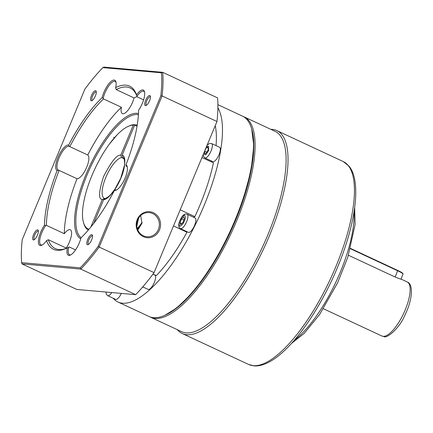 <?xml version="1.0" encoding="UTF-8"?>
<svg xmlns="http://www.w3.org/2000/svg" width="433" height="433" viewBox="0 0 433 433"><rect width="100%" height="100%" fill="white"/><g stroke="black" fill="none" stroke-linecap="round" stroke-linejoin="round"><path stroke-width="0.65" d="M137.201 125.207A57.838 19.631 115 0 0 135.751 124.785L134.598 125.272L122.117 155.252L122.994 157.709L123.427 157.91M217.902 104.667L242.431 116.104A110.539 37.525 115 0 1 251.557 128.574L251.882 129.689A109.609 37.206 115 0 1 230.248 232.386A109.609 37.206 115 0 1 165.503 314.991L164.443 315.457A110.539 37.525 115 0 1 153.526 317.67A110.539 37.525 115 0 1 149.022 316.485L118.009 302.028A110.539 37.525 115 0 1 113.208 298.245M251.557 128.574A110.539 37.525 115 0 1 235.189 219.791A110.539 37.525 115 0 1 164.443 315.457M217.891 107.822A110.539 37.525 115 0 1 204.17 205.334A110.539 37.525 115 0 1 118.009 302.028M153.001 274.057L156.329 275.604A98.881 33.563 115 0 0 186.953 232.218L173.492 225.945M180.204 209.816L194.845 216.641A9.331 3.166 -65 0 0 193.583 217.269M201.973 157.525L213.426 162.862A98.881 33.563 115 0 1 200.008 204.966A98.881 33.563 115 0 1 194.845 216.641M152.936 274.143L154.825 275.025A7.929 2.69 115 0 1 154.305 282.462A7.929 2.69 115 0 1 148.124 289.401L142.749 286.895M195.094 217.972A7.929 2.69 115 0 1 194.574 225.409A7.929 2.69 115 0 1 188.393 232.348L180.442 228.64A7.929 2.69 115 0 0 186.623 221.701A7.929 2.69 115 0 0 187.143 214.265L195.094 217.972M219.531 147.258A7.929 2.69 115 0 1 219.011 154.695A7.929 2.69 115 0 1 212.83 161.633L204.874 157.926A7.929 2.69 115 0 0 211.055 150.987A7.929 2.69 115 0 0 211.575 143.55L219.531 147.258M104.743 198.563L102.323 199.489L90.849 227.049M138.695 217.94L136.801 226.383M137.277 228.613A57.838 19.631 -65 0 0 142.127 222.346M141.889 223.525A56.902 19.317 115 0 1 137.445 229.117M215.233 125.662A98.881 33.563 115 0 1 216.04 145.634M211.315 160.93A9.331 3.166 -65 0 0 211.504 161.969M186.883 231.644A9.331 3.166 -65 0 0 186.953 232.218M143.031 287.025A98.881 33.563 115 0 1 142.127 287.615M121.359 293.401A7.929 2.69 115 0 1 115.606 299.365L107.655 295.658A7.929 2.69 115 0 0 111.79 292.556M180.658 224.662L182.85 222.589L184.393 218.638L183.744 216.76L181.557 218.833L180.009 222.784L180.658 224.662M206.703 152.714L208.619 148.865L208.549 146.148L206.568 147.285L204.652 151.128L204.717 153.845L206.703 152.714M180.009 222.784L181.773 223.607M181.557 218.833L183.89 219.921M204.652 151.128L206.958 152.205M206.568 147.285L208.603 148.232M104.418 198.433A22.386 7.599 115 0 1 104.353 198.401A22.386 7.599 115 0 1 105.82 177.4A22.386 7.599 115 0 1 121.662 157.59L124.006 158.684M121.662 157.59L120.785 155.133L133.267 125.153L134.419 124.666L135.183 125.023M104.353 198.401L104.629 198.514M122.994 157.709A22.386 7.599 115 0 1 123.27 157.818C123.973 156.941 125.18 162.851 124.385 165.595L120.747 178.163L114.967 189.107L111.102 194.168L108.791 196.441L103.655 199.608L93.755 223.385M137.034 126.219A56.902 19.317 -65 0 0 134.598 125.272M88.332 230.042A57.838 19.631 115 0 1 83.807 223.634L83.482 222.524A56.902 19.317 -65 0 0 89.003 229.263M133.267 125.153A56.902 19.317 -65 0 0 128.325 126.322L129.386 125.857A57.838 19.631 115 0 1 134.419 124.666M128.325 126.322A56.902 19.317 -65 0 0 94.713 169.211A56.902 19.317 -65 0 0 83.482 222.524M140.687 215.547L141.954 223.271L137.829 230.069M81.058 237.733A68.1 23.117 115 0 1 87.114 174.845A68.1 23.117 115 0 1 138.414 114.691M80.717 238.799A69.031 23.431 115 0 1 85.988 174.445A69.031 23.431 115 0 1 138.479 113.581M117.219 134.739L109.592 143.816M137.694 219.856A12.129 11.323 -84.9 0 1 149.104 212.598A12.129 11.323 -84.9 0 1 152.665 213.556A12.129 11.323 -84.9 0 1 158.37 229.495A12.129 11.323 -84.9 0 1 146.966 236.759A12.129 11.323 -84.9 0 1 143.404 235.801A12.129 11.323 -84.9 0 1 137.694 219.856M159.501 229.896A13.06 12.194 -84.9 0 1 143.383 236.683A13.06 12.194 -84.9 0 1 137.234 219.515A13.06 12.194 -84.9 0 1 153.352 212.727A13.06 12.194 -84.9 0 1 159.501 229.896M66.314 248.331A88.619 30.083 115 0 1 66.227 248.077A13.06 4.433 -65 0 0 69.437 242.009A13.06 4.433 -65 0 0 70.292 229.761A13.06 4.433 -65 0 0 64.317 233.701A88.619 30.083 115 0 1 77.014 178.721A13.06 4.433 -65 0 0 86.724 167.165A13.06 4.433 -65 0 0 87.731 154.998A88.619 30.083 115 0 1 121.419 107.27A13.06 4.433 -65 0 0 122.404 113.619A13.06 4.433 -65 0 0 132.585 102.199A13.06 4.433 -65 0 0 134.051 97.923A88.619 30.083 115 0 1 137.05 96.581M121.419 107.27L103.525 98.93L103.206 98.361A13.06 4.433 115 0 1 104.97 92.846A13.06 4.433 115 0 1 115.146 81.42A13.06 4.433 115 0 1 116.039 82.389M77.014 178.721L58.563 170.169A13.06 4.433 115 0 1 58.255 170.061A13.06 4.433 115 0 1 59.11 157.812A13.06 4.433 115 0 1 69.291 146.386A13.06 4.433 115 0 1 69.302 146.392L69.837 146.657A88.619 30.083 115 0 1 103.525 98.93M66.227 248.077L48.334 239.736L46.553 240.645A13.991 4.752 115 0 1 41.725 245.251A13.991 4.752 115 0 1 38.526 239.73A13.991 4.752 115 0 1 44.502 225.203A90.021 30.559 115 0 1 57.124 170.564A13.991 4.752 115 0 1 58.466 156.297A13.991 4.752 115 0 1 68.636 145.077A90.021 30.559 115 0 1 102.112 97.652A13.991 4.752 115 0 1 109.36 83.168A13.991 4.752 115 0 1 115.903 81.783A13.991 4.752 115 0 1 115.676 87.607A90.021 30.559 115 0 1 136.53 94.816A13.991 4.752 115 0 1 144.47 91.661A13.991 4.752 115 0 1 142.397 103.206A13.991 4.752 115 0 1 138.587 110.258A90.021 30.559 115 0 1 125.965 164.897A13.991 4.752 115 0 1 127.178 166.505A13.991 4.752 115 0 1 125.105 178.05A13.991 4.752 115 0 1 116.147 190.157A13.991 4.752 115 0 1 114.453 190.385A90.021 30.559 115 0 1 80.976 237.809A13.991 4.752 115 0 1 79.244 243.016A13.991 4.752 115 0 1 70.292 255.124A13.991 4.752 115 0 1 67.407 247.855A90.021 30.559 115 0 1 66.07 248.482A90.021 30.559 115 0 1 46.553 240.645M42.282 244.964A13.06 4.433 115 0 1 40.962 244.905A13.06 4.433 115 0 1 41.817 232.656A13.06 4.433 115 0 1 45.779 225.501L46.418 225.36A88.619 30.083 115 0 1 59.121 170.38M70.844 254.842A13.06 4.433 115 0 1 69.529 254.783A13.06 4.433 115 0 1 68.815 247.211L69.318 246.994L75.553 249.901M116.704 189.871A13.06 4.433 115 0 1 115.389 189.816A13.06 4.433 115 0 1 115.378 189.811L115.633 189.919M144.606 92.267A13.06 4.433 115 0 0 143.713 91.298A13.06 4.433 115 0 0 136.98 96.294L136.53 94.816M127.313 167.111A13.06 4.433 115 0 0 126.42 166.142A13.06 4.433 115 0 0 126.111 166.034L125.965 164.897M33.536 234.724A5.521 1.873 -65 0 0 33.947 239.85A5.521 1.873 -65 0 0 37.476 235.076A5.521 1.873 -65 0 0 38.293 230.518A5.521 1.873 -65 0 0 33.536 234.724M38.391 231.217A4.584 1.559 -65 0 0 38.239 231.114A4.584 1.559 -65 0 0 34.667 235.124A4.584 1.559 -65 0 0 34.364 239.427A4.584 1.559 -65 0 0 34.543 239.476M145.607 100.386A5.521 1.873 -65 0 0 146.018 105.511A5.521 1.873 -65 0 0 149.553 100.737A5.521 1.873 -65 0 0 150.37 96.18A5.521 1.873 -65 0 0 145.607 100.386M150.462 96.878A4.584 1.559 -65 0 0 150.311 96.776A4.584 1.559 -65 0 0 146.738 100.786A4.584 1.559 -65 0 0 146.435 105.089A4.584 1.559 -65 0 0 146.614 105.138M91.455 95.59A5.521 1.873 -65 0 0 91.861 100.716A5.521 1.873 -65 0 0 95.395 95.937A5.521 1.873 -65 0 0 96.213 91.385A5.521 1.873 -65 0 0 91.455 95.59M96.305 92.083A4.584 1.559 -65 0 0 96.158 91.975A4.584 1.559 -65 0 0 92.581 95.991A4.584 1.559 -65 0 0 92.278 100.294A4.584 1.559 -65 0 0 92.456 100.342M87.693 239.525A5.521 1.873 -65 0 0 88.099 244.65A5.521 1.873 -65 0 0 91.634 239.871A5.521 1.873 -65 0 0 92.451 235.319A5.521 1.873 -65 0 0 87.693 239.525M92.548 236.017A4.584 1.559 -65 0 0 92.397 235.909A4.584 1.559 -65 0 0 88.819 239.925A4.584 1.559 -65 0 0 88.521 244.223A4.584 1.559 -65 0 0 88.695 244.272M114.036 138.224A12.129 11.323 95.1 0 0 113.657 137.277M143.615 99.855L137.137 96.835L136.98 96.294M134.051 97.923L116.158 89.582A88.619 30.083 115 0 1 130.176 87.964A88.619 30.083 115 0 1 137.137 96.835M115.676 87.607L116.158 89.582M87.731 154.998L69.837 146.657M64.317 233.701L46.418 225.36M66.871 248.114A88.619 30.083 115 0 1 55.294 248.607A88.619 30.083 115 0 1 48.334 239.736M126.826 166.413L126.111 166.034M216.96 121.516A135.264 45.914 115 0 0 217.577 97.901L162.7 72.322A135.264 45.914 115 0 1 162.083 95.937L216.96 121.516L154.056 272.633L99.184 247.048L162.083 95.937L160.832 95.828L98.177 246.361A134.327 45.6 115 0 1 80.24 267.854L21.65 262.663A134.327 45.6 115 0 1 22.251 239.633L84.911 89.101A134.327 45.6 115 0 1 102.843 67.608L161.439 72.798A134.327 45.6 115 0 1 160.832 95.828M103.206 98.361L102.112 97.652M69.302 146.392L68.636 145.077M58.563 170.169L57.124 170.564M45.779 225.501L44.502 225.203M68.815 247.211L67.407 247.855M115.378 189.811L114.453 190.385M154.056 272.633A135.264 45.914 115 0 1 135.67 294.673L76.852 289.46L21.975 263.881L80.792 269.093L135.67 294.673M80.24 267.854L80.792 269.093A135.264 45.914 115 0 0 99.184 247.048L98.177 246.361M161.439 72.798L162.7 72.322L103.882 67.11L102.843 67.608M21.975 263.881L21.65 262.663M270.804 129.326A111.941 38.001 115 0 1 272.26 129.391A111.941 38.001 115 0 1 276.822 130.593A111.941 38.001 115 0 1 266.798 241.868A111.941 38.001 115 0 1 186.791 334.714A111.941 38.001 115 0 1 182.233 333.513A111.941 38.001 115 0 1 177.395 329.713M244.023 116.845L275.036 131.302A110.539 37.525 115 0 1 265.137 241.186A110.539 37.525 115 0 1 186.136 332.874A110.539 37.525 115 0 1 181.633 331.689L150.614 317.227A110.539 37.525 115 0 0 155.117 318.412A110.539 37.525 115 0 0 234.123 226.73A110.539 37.525 115 0 0 244.023 116.845L243.2 116.493M400.947 279.101L403.031 274.089A9.331 1.072 -157.4 0 0 403.02 273.954A9.331 1.072 -157.4 0 0 397.748 270.804L350.394 248.726M400.698 279.15L395.264 277.082L348.446 255.259M403.02 273.954L402.82 273.472A8.958 1.028 -157.4 0 0 397.759 270.446L350.486 248.412M108.862 292.297L106.264 292.064M184.366 220.9C183.397 223.542 181.903 225.333 179.884 226.27C178.769 225.057 178.818 223.136 180.036 220.521C181.01 217.88 182.504 216.089 184.518 215.152C185.633 216.365 185.584 218.286 184.366 220.9M206.855 145.797L208.798 150.191L205.913 154.727L203.467 153.931M103.655 199.608C107.741 199.986 116.84 188.647 120.877 178.136C125.565 167.685 126.219 155.593 122.117 155.252M120.785 155.133C116.937 154.532 111.2 161.693 103.563 176.604C98.681 191.759 98.269 199.386 102.323 199.489M253.202 365.668A111.941 38.001 -65 0 0 333.204 272.822A111.941 38.001 -65 0 0 343.228 161.547L349.085 166.202C354.513 172.783 356.624 184.334 355.406 200.863C353.209 224.489 345.377 250.913 331.911 280.14C309.048 328.609 276.763 367.617 254.019 365.89L248.639 364.467A111.941 38.001 -65 0 0 253.202 365.668M251.714 129.137L253.808 145.851L250.999 171.122L242.036 203.44L227.46 238.21L209.767 269.499L192.149 293.071L176.918 307.874L164.978 315.219M294.207 340.333A83.959 28.497 -65 0 0 354.042 211.964M383.156 336.354A29.85 10.132 -65 0 0 404.487 311.592A29.85 10.132 -65 0 0 407.161 281.921C413.483 283.907 412.622 299.338 405.375 314.114C399.102 329.545 386.193 338.763 383.979 336.571L381.938 336.03A29.85 10.132 -65 0 0 383.156 336.354M397.759 270.446L395.156 277.033M105.982 292.042L106.274 294.164L107.655 295.658M187.143 214.265C184.664 213.258 182.25 215.353 179.906 220.543C178.163 224.716 178.342 227.412 180.442 228.64M203.191 154.592L203.494 156.427L204.874 157.926M207.071 145.277L209.54 143.458L211.575 143.55M354.676 207.661L355.092 224.608L347.796 257.262L337.648 282.727L319.614 314.482L304.166 333.405L291.317 343.58M182.233 333.513L248.639 364.467M381.938 336.03L323.413 308.751M276.822 130.593L343.228 161.547M149.818 316.826L150.614 317.227M407.161 281.921L401.299 279.188"/></g></svg>
